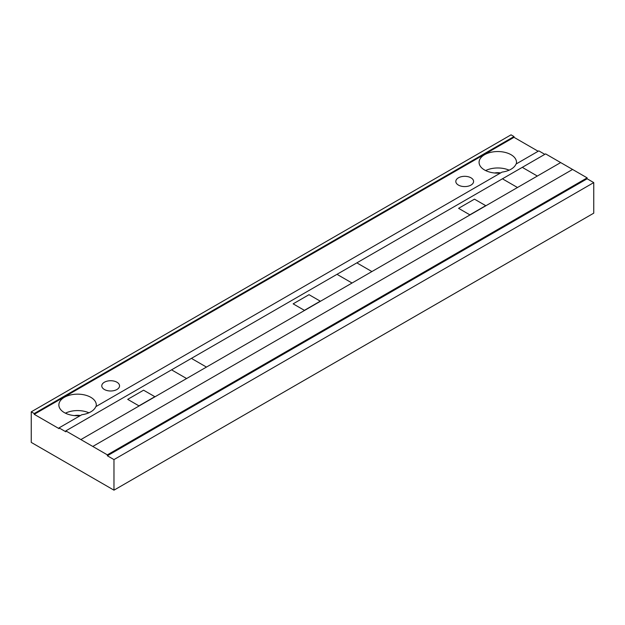 <?xml version="1.0" encoding="UTF-8"?>
<svg xmlns="http://www.w3.org/2000/svg" width="625" height="625" viewBox="0 0 625 625"><rect width="100%" height="100%" fill="white"/><g stroke="black" fill="none" stroke-linecap="round" stroke-linejoin="round"><path stroke-width="0.94" d="M587.133 177.859L545.609 153.883L65.828 430.883L65.828 431.797L59.047 427.883L59.047 428.648L34.227 414.32L34.227 413.555L31.25 411.836L31.25 442.406L113.969 490.164L593.75 213.164L593.75 182.594L587.133 178.773L587.133 177.859L107.352 454.859L107.352 455.773L587.133 178.773M544.812 154.344L538.82 150.883L516.016 164.055A18.719 10.805 0 0 1 502.07 172.102L95.797 406.664A18.719 10.805 0 0 1 81.852 414.719L59.047 427.883M538.164 151.266L514.008 137.32L514.008 136.555L511.031 134.836L31.25 411.836M113.969 490.164L113.969 459.594L593.75 182.594M113.969 459.594L107.352 455.773M65.828 430.883L107.352 454.859M96.102 406.484A18.719 10.805 0 0 0 96.289 404.961A18.719 10.805 0 0 0 90.812 397.32A18.719 10.805 0 0 0 70.414 394.977A18.719 10.805 0 0 0 58.859 404.961A18.719 10.805 0 0 0 64.336 412.602A18.719 10.805 0 0 0 80.219 415.656M34.227 414.32L514.008 137.32M516.32 163.875A18.719 10.805 0 0 0 516.508 162.352A18.719 10.805 0 0 0 511.031 154.703A18.719 10.805 0 0 0 490.633 152.367A18.719 10.805 0 0 0 479.078 162.352A18.719 10.805 0 0 0 484.562 169.992A18.719 10.805 0 0 0 500.437 173.047M470.992 177.82A8.891 5.133 180 0 1 473.594 181.453A8.891 5.133 180 0 1 468.109 186.195A8.891 5.133 180 0 1 458.422 185.078A8.891 5.133 180 0 1 455.813 181.453A8.891 5.133 180 0 1 461.305 176.711A8.891 5.133 180 0 1 470.992 177.82M116.945 382.227A8.891 5.133 180 0 1 119.555 385.859A8.891 5.133 180 0 1 114.062 390.602A8.891 5.133 180 0 1 104.375 389.484A8.891 5.133 180 0 1 101.773 385.859A8.891 5.133 180 0 1 107.258 381.117A8.891 5.133 180 0 1 116.945 382.227M88.914 412.789A18.719 10.805 0 0 0 65.414 413.172M80.43 415.539A10.531 6.078 0 0 0 74.344 415.602M34.227 413.555L514.008 136.555M500.648 172.93A10.531 6.078 0 0 0 494.562 172.992M509.133 170.18A18.719 10.805 0 0 0 485.633 170.562M572.57 169.453L92.797 446.453M560.664 162.578L80.883 439.578M485.719 205.656L474.469 199.156L458.586 208.328L469.836 214.828L485.719 205.656M320.273 301.172L309.023 294.68L293.141 303.844L304.391 310.344L320.273 301.172M154.836 396.688L143.586 390.195L127.703 399.359L138.953 405.859L154.836 396.688M517.484 187.508L503.086 179.195L517.484 187.508M537.336 176.047L522.938 167.734L537.336 176.047M352.039 283.023L337.648 274.711L352.039 283.023M371.891 271.562L357.5 263.25L371.891 271.562M186.602 378.539L172.203 370.227L186.602 378.539M206.453 367.078L192.062 358.766L206.453 367.078"/></g></svg>
